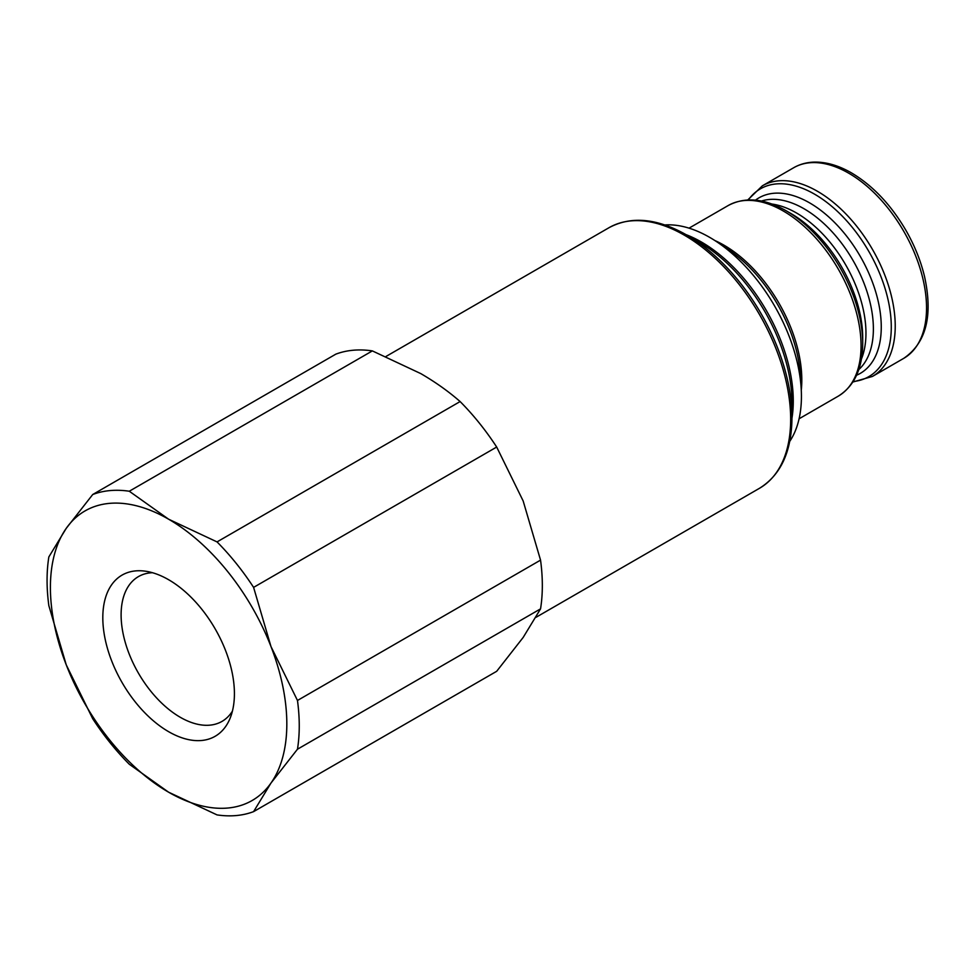 <?xml version="1.0" encoding="UTF-8"?>
<svg xmlns="http://www.w3.org/2000/svg" width="977" height="977" viewBox="0 0 977 977"><rect width="100%" height="100%" fill="white"/><g stroke="black" fill="none" stroke-linecap="round" stroke-linejoin="round"><path stroke-width="1.47" d="M232.404 711.158A83.582 48.264 60 0 1 222.011 721.392A83.582 48.264 60 0 1 180.22 717.252A83.582 48.264 60 0 1 125.606 643.587A83.582 48.264 60 0 1 138.416 576.613A83.582 48.264 60 0 1 152.473 572.717M168.606 731.675A93.059 53.723 60 0 1 103.904 632.119A93.059 53.723 60 0 1 145.133 571.154A93.059 53.723 60 0 1 168.606 579.715A93.059 53.723 60 0 1 230.083 718.303A93.059 53.723 60 0 1 168.606 731.675M664.8 224.954A129.843 74.96 60 0 1 709.62 237.338A129.843 74.96 60 0 1 716.862 241.844A129.843 74.96 60 0 1 801.14 387.832A129.843 74.96 60 0 1 789.746 441.36M791.04 213.597L786.033 210.702A108.423 62.601 60 0 1 862.703 343.501C862.532 368.476 854.399 386.037 838.278 396.149A110.059 63.542 60 0 0 855.144 307.963A110.059 63.542 60 0 0 783.249 210.983A110.059 63.542 60 0 0 728.219 205.524C745.048 196.633 764.319 198.355 786.033 210.702L791.04 213.597A101.339 58.51 60 0 1 862.703 337.712L862.703 343.501M699.239 242.259L686.501 234.907A149.151 86.11 60 0 1 791.968 417.582C791.675 451.435 780.843 475.005 759.508 488.28A150.458 86.868 60 0 0 782.565 367.718A150.458 86.868 60 0 0 684.279 235.139A150.458 86.868 60 0 0 609.05 227.678C631.215 215.832 657.033 218.25 686.501 234.907L699.239 242.259A131.15 75.718 60 0 1 791.968 402.878L791.968 417.582M297.472 749.212L270.983 783.053L253.593 811.631A178.315 102.951 60 0 1 217.041 814.903L168.606 792.2L129.282 764.234A178.315 102.951 60 0 1 92.73 718.754L66.241 664.836L48.85 605.667A178.315 102.951 60 0 1 48.85 556.927L66.241 528.349L92.73 494.509A178.315 102.951 60 0 1 129.282 491.236L168.606 519.202L217.041 541.905A178.315 102.951 60 0 1 253.593 587.385L270.983 646.554L297.472 700.472A178.315 102.951 60 0 1 297.472 749.212L540.55 608.866A178.315 102.951 60 0 0 540.55 560.126L297.472 700.472M270.983 646.554A167.177 96.515 60 0 1 270.983 783.053A167.177 96.515 60 0 1 168.606 792.2A167.177 96.515 60 0 1 66.241 664.836A167.177 96.515 60 0 1 66.241 528.349A167.177 96.515 60 0 1 168.606 519.202A167.177 96.515 60 0 1 270.983 646.554M92.73 494.509L335.807 354.162A178.315 102.951 60 0 1 372.359 350.902L129.282 491.236M540.55 608.866L523.159 637.456L496.682 671.297L253.593 811.631M253.593 587.385L496.682 447.039A178.315 102.951 60 0 0 460.118 401.559L217.041 541.905M460.118 401.559C448.651 391.508 435.547 382.19 420.794 373.605L372.359 350.902M540.55 560.126L523.159 500.957L496.682 447.039M716.862 241.844L727.902 249.233A111.476 64.36 60 0 1 800.273 374.57L801.14 387.832M714.859 240.537A110.059 63.542 60 0 1 723.994 245.19A110.059 63.542 60 0 1 801.274 390.214M771.928 204.034A98.079 56.629 60 0 1 796.609 213.047A98.079 56.629 60 0 1 861.421 359.047M761.449 201.054A98.079 56.629 60 0 1 804.034 208.76A98.079 56.629 60 0 1 866.33 289.632A98.079 56.629 60 0 1 858.771 369.611M755.477 200.151A101.339 58.51 60 0 1 809.603 202.874A101.339 58.51 60 0 1 876.735 295.445A101.339 58.51 60 0 1 856.56 375.241M748.37 199.919A108.423 62.601 60 0 1 814.623 194.203A108.423 62.601 60 0 1 888.63 302.381A108.423 62.601 60 0 1 853.202 381.506M747.771 199.943L762.378 185.813A110.059 63.542 60 0 1 817.407 191.26A110.059 63.542 60 0 1 889.302 288.239A110.059 63.542 60 0 1 872.437 376.438L903.737 358.351C926.233 342.915 933.157 315.583 924.486 276.344C920.713 260.712 914.545 245.422 905.984 230.462C890.975 204.779 872.815 185.606 851.492 172.905C838.852 165.614 826.64 162.011 814.855 162.097C807.087 162.231 800.029 164.099 793.678 167.739A110.059 63.542 60 0 1 848.708 173.185A110.059 63.542 60 0 1 920.615 270.165A110.059 63.542 60 0 1 903.737 358.351M686.037 234.639A129.843 74.96 60 0 1 701.462 242.04A129.843 74.96 60 0 1 791.968 418.132M799.088 418.779L838.278 396.149M852.884 382.019L872.437 376.438M536.043 617.293L759.508 488.28M386.049 356.434L609.05 227.678M762.378 185.813L793.678 167.739M689.029 228.154L728.219 205.524"/></g></svg>
